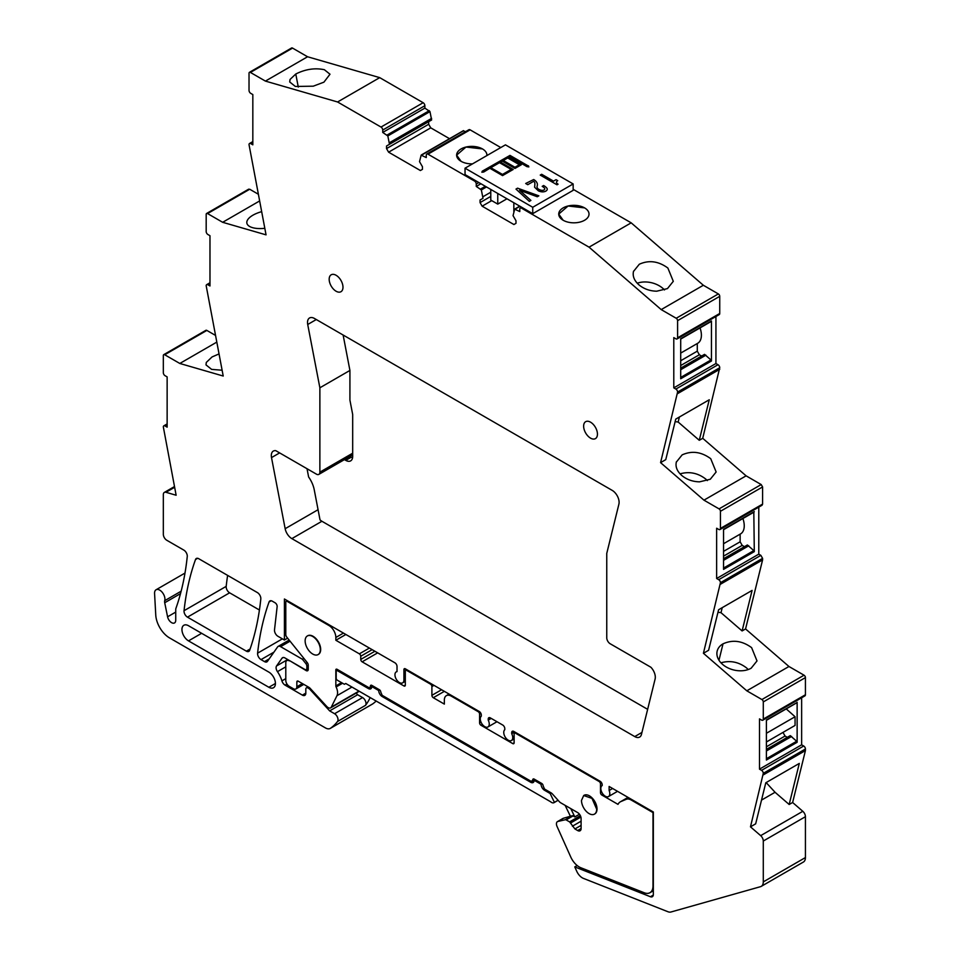 <?xml version="1.0" encoding="UTF-8"?>
<svg xmlns="http://www.w3.org/2000/svg" width="960" height="960" viewBox="0 0 960 960"><rect width="100%" height="100%" fill="white"/><g stroke="black" fill="none" stroke-linecap="round" stroke-linejoin="round"><path stroke-width="1.44" d="M573.156 189.324L631.188 222.84L589.044 247.164L521.52 208.176A2.448 1.416 -120 0 0 520.296 208.056A2.448 1.416 -120 0 0 519.792 209.172L519.792 211.572L514.692 209.172L513.048 215.652L515.988 220.74L515.988 223.332L513.912 224.532L482.136 206.184L491.736 200.64M563.172 220.26A15.144 8.748 180 0 1 558.732 214.08A15.144 8.748 180 0 1 568.08 205.992A15.144 8.748 180 0 1 584.58 207.888A15.144 8.748 180 0 1 589.02 214.08A15.144 8.748 180 0 1 579.672 222.156A15.144 8.748 180 0 1 563.172 220.26A15.144 8.748 0 0 0 579.672 222.156A15.144 8.748 0 0 0 589.02 214.08A15.144 8.748 0 0 0 584.58 207.888L568.08 206.004L558.732 214.08L563.172 220.26M174.612 487.284L165.948 492.288L176.136 495.24L163.332 426.948A2.448 1.416 -120 0 1 163.836 425.832L167.136 423.924M165.948 492.288A4.884 2.82 -120 0 0 164.34 492.408A4.884 2.82 -120 0 0 163.332 494.64L163.332 534.288A4.884 2.82 -120 0 0 166.788 540.264L183.828 550.104A4.884 2.82 -120 0 1 187.26 556.524A341.964 197.436 -120 0 1 176.904 605.544A9.768 5.64 -120 0 1 176.88 605.616L175.92 608.4A4.896 2.82 -120 0 0 175.728 609.576L175.728 620.268A5.868 3.384 -120 0 1 174.516 622.944A5.868 3.384 -120 0 1 167.58 616.8L164.712 602.748A4.908 2.832 -120 0 1 164.712 600.684A7.332 4.236 -120 0 0 162.384 592.5A7.332 4.236 -120 0 0 156.072 589.764A7.332 4.236 -120 0 0 154.776 591.54A7.332 4.236 -120 0 0 154.572 593.52L155.76 615.048A19.536 11.28 -120 0 0 169.548 637.908L325.428 727.908A9.768 5.64 -120 0 0 330.312 728.388A9.768 5.64 -120 0 0 330.576 728.22A92.82 53.592 -120 0 0 337.512 721.512A4.884 2.82 -120 0 0 337.596 717.516A4.884 2.82 -120 0 0 334.584 713.724L329.652 710.88L309.876 689.304A2.928 1.692 -120 0 0 309.036 688.608L307.896 687.948A2.928 1.692 -120 0 0 306.432 687.804A2.928 1.692 -120 0 0 305.82 689.148L305.82 693.132L302.376 695.124A4.884 2.82 -120 0 0 304.812 695.376A4.884 2.82 -120 0 0 305.82 693.132M302.376 695.124L285.096 685.152A4.884 2.82 -120 0 1 281.916 680.88A20.028 11.568 -120 0 0 277.452 671.652A4.884 2.82 -120 0 1 276.552 665.976L281.988 658.236A4.884 2.82 -120 0 1 282.54 657.72A4.884 2.82 -120 0 1 284.988 657.972L304.788 669.408A2.928 1.692 -120 0 0 306.252 669.552A2.928 1.692 -120 0 0 306.864 668.208L306.864 666.192A2.928 1.692 -120 0 0 305.82 663.528L302.376 659.232L280.596 646.656A4.884 2.82 -120 0 0 278.148 646.416A4.884 2.82 -120 0 0 277.608 646.92L267.468 661.344A4.884 2.82 -120 0 1 266.928 661.848A4.884 2.82 -120 0 1 264.48 661.608L261.024 659.604A4.884 2.82 -120 0 1 257.592 653.172A341.964 197.436 -120 0 1 269.052 601.992A4.884 2.82 -120 0 1 269.868 600.948A4.884 2.82 -120 0 1 272.316 601.188L275.076 602.784A2.928 1.692 -120 0 1 277.14 606.66L274.512 629.832A4.884 2.82 -120 0 0 277.944 636.288L284.412 640.02L287.616 638.16M397.02 671.436L396.264 671.88A6.348 3.672 -120 0 1 397.02 671.616L397.02 666.408A2.928 1.692 -120 0 0 394.944 662.82L284.412 599.004L284.412 640.02M396.264 671.88A6.348 3.672 -120 0 0 395.94 678.612A6.348 3.672 -120 0 0 401.856 683.148A6.348 3.672 -120 0 0 402.612 682.884A6.348 3.672 -120 0 0 403.932 679.968L403.932 669.6A1.956 1.128 -120 0 1 404.328 668.712A1.956 1.128 -120 0 1 405.312 668.808L403.932 669.6M496.98 721.728L487.932 726.96A6.348 3.672 -120 0 1 481.74 723.54A6.348 3.672 -120 0 1 481.308 716.148L481.308 715.068A2.928 1.692 -120 0 0 479.232 711.48L405.312 668.808M487.932 726.96A6.348 3.672 -120 0 0 488.22 726.756A6.348 3.672 -120 0 0 488.22 720.132L488.22 719.064A2.928 1.692 -120 0 1 488.82 717.72A2.928 1.692 -120 0 1 490.284 717.864L488.22 719.064M514.128 738.96L511.428 740.52A6.348 3.672 -120 0 1 505.224 737.1A6.348 3.672 -120 0 1 504.792 729.708L504.792 728.628A2.928 1.692 -120 0 0 502.728 725.04L490.284 717.864M511.428 740.52A6.348 3.672 -120 0 0 511.704 740.328A6.348 3.672 -120 0 0 511.704 733.692L511.704 732.624A2.928 1.692 -120 0 1 512.316 731.28A2.928 1.692 -120 0 1 513.78 731.424L511.704 732.624M602.208 785.52L602.148 785.556A6.348 3.672 -120 0 1 602.208 785.52L602.208 784.872A2.928 1.692 -120 0 0 600.132 781.284L513.78 731.424M602.148 785.556A6.348 3.672 -120 0 0 602.112 792.828A6.348 3.672 -120 0 0 608.424 796.596A6.348 3.672 -120 0 0 608.496 796.56A6.348 3.672 -120 0 0 609.12 790.488L609.12 786.468L653.34 812.004L653.34 894.492A4.884 2.82 -120 0 1 652.32 896.724A4.884 2.82 -120 0 1 650.424 896.748L574.776 866.904L576.708 871.212A9.768 5.64 -120 0 0 583.452 878.4L667.92 911.724A9.768 5.64 -120 0 0 670.968 912L760.512 886.68A9.768 5.64 -120 0 0 761.268 886.356A9.768 5.64 -120 0 0 763.284 881.892L763.284 841.032A4.884 2.82 -120 0 0 760.668 835.644L750.48 826.824L763.284 773.328A2.448 1.416 -120 0 0 761.556 770.34L759.492 769.14L759.492 718.884L761.556 720.084A2.448 1.416 -120 0 0 762.78 720.204A2.448 1.416 -120 0 0 763.284 719.088L763.284 701.928A1.956 1.128 -120 0 0 761.904 699.54L746.808 690.816L703.416 653.28L720.444 582.684A2.448 1.416 -120 0 0 720.432 582.468A2.448 1.416 -120 0 0 718.716 579.684L760.86 555.36L758.784 554.16L758.784 507.12M758.784 554.16L716.64 578.496L718.716 579.684M716.64 578.496L716.64 528.228L718.716 529.428A2.448 1.416 -120 0 0 719.94 529.548A2.448 1.416 -120 0 0 720.432 528.624A2.448 1.416 -120 0 0 720.444 528.432L762.588 504.096L762.588 486.948L761.196 484.56L746.1 475.836L702.72 438.3L719.736 367.728A2.448 1.416 -120 0 0 718.008 364.728L715.932 363.54L715.932 316.5M762.588 486.948L720.444 511.284L720.444 528.432M720.444 511.284A1.956 1.128 -120 0 0 719.064 508.884L703.956 500.16L660.576 462.636L665.76 459.636L675.756 419.112L709.26 399.768L699.264 440.292L678.156 422.028L675.132 421.632M715.932 363.54L673.788 387.864L675.864 389.064A2.448 1.416 -120 0 1 677.592 392.052L660.576 462.636M673.788 387.864L673.788 337.608L675.864 338.808A2.448 1.416 -120 0 0 677.088 338.928A2.448 1.416 -120 0 0 677.592 337.812L719.736 313.476L719.736 296.328A1.956 1.128 -120 0 0 718.356 293.928L703.344 285.264L661.2 309.6L589.044 247.164M661.2 309.6L676.212 318.264A1.956 1.128 -120 0 1 677.592 320.652L677.592 337.812M478.86 182.544L476.268 184.044L476.268 186.432L481.356 189.936L483 198.3L480.06 200.004L480.06 202.596L482.136 206.184M476.268 184.044A2.448 1.416 -120 0 0 474.54 181.056L427.98 154.176A2.448 1.416 -120 0 0 426.768 154.056A2.448 1.416 -120 0 0 426.264 155.172L426.264 157.572L421.164 155.172L419.52 161.652L422.46 166.74L422.46 169.332L420.384 170.532L388.608 152.184L430.752 127.848L449.52 138.684M387.828 135.936L429.972 111.6L424.872 108.108L424.872 105.708L382.728 130.044L382.728 132.444L387.828 135.936L389.472 144.3L386.532 146.004L386.532 148.596L388.608 152.184M382.728 130.044A2.448 1.416 -120 0 0 381.012 127.056L337.572 101.976L265.416 81.096L307.56 56.76L292.548 48.096A1.956 1.128 -120 0 0 291.576 48L249.432 72.336A1.956 1.128 -120 0 0 249.024 73.224L249.024 90.372A2.448 1.416 -120 0 0 250.752 93.372L252.828 94.56L252.828 144.828L250.752 143.628A2.448 1.416 -120 0 0 249.528 143.508A2.448 1.416 -120 0 0 249.024 144.624L266.052 234.852L222.66 222.3L207.564 213.576A1.956 1.128 -120 0 0 206.58 213.48A1.956 1.128 -120 0 0 206.184 214.368L206.184 231.528A2.448 1.416 -120 0 0 206.184 231.732A2.448 1.416 -120 0 0 207.912 234.516L209.976 235.716L209.976 285.972L207.912 284.772A2.448 1.416 -120 0 0 206.688 284.652A2.448 1.416 -120 0 0 206.184 285.576A2.448 1.416 -120 0 0 206.184 285.768L223.212 376.032L179.82 363.468L216.708 342.168M249.432 72.336A1.956 1.128 -120 0 1 250.404 72.432L265.416 81.096M164.712 354.756A1.956 1.128 -120 0 0 163.74 354.66L205.884 330.324A1.956 1.128 -120 0 1 206.856 330.42L164.712 354.756L179.82 363.468M163.74 354.66A1.956 1.128 -120 0 0 163.332 355.548L163.332 372.708A2.448 1.416 -120 0 0 165.06 375.696L167.136 376.896L167.136 427.152L165.06 425.952A2.448 1.416 -120 0 0 163.836 425.832M198.768 558.732A4.884 2.82 -120 0 0 196.32 558.492A4.884 2.82 -120 0 0 195.504 559.536A341.964 197.436 -120 0 0 184.044 610.704A4.884 2.82 -120 0 0 187.476 617.148L246.372 651.156A4.884 2.82 -120 0 0 248.82 651.396A4.884 2.82 -120 0 0 249.648 650.34A341.964 197.436 -120 0 0 260.808 598.992A4.884 2.82 -120 0 0 257.376 592.572L198.768 558.732M597.444 434.148A9.768 5.64 -120 0 0 593.184 424.308A9.768 5.64 -120 0 0 585.648 421.692A9.768 5.64 -120 0 0 583.632 426.168A9.768 5.64 -120 0 0 587.892 435.996A9.768 5.64 -120 0 0 595.428 438.624A9.768 5.64 -120 0 0 597.444 434.148M342.984 287.232A9.768 5.64 -120 0 0 338.724 277.404A9.768 5.64 -120 0 0 331.2 274.788A9.768 5.64 -120 0 0 329.172 279.264A9.768 5.64 -120 0 0 333.432 289.092A9.768 5.64 -120 0 0 340.968 291.708A9.768 5.64 -120 0 0 342.984 287.232M268.86 687.276L188.508 640.884A9.276 5.364 -120 0 1 182.448 632.7A9.276 5.364 -120 0 1 183.864 625.26A9.276 5.364 -120 0 1 188.508 625.728L268.86 672.12A9.276 5.364 -120 0 1 274.932 680.292A9.276 5.364 -120 0 1 273.504 687.732A9.276 5.364 -120 0 1 268.86 687.276L275.424 683.484M647.64 709.332L321.924 521.268L291.864 538.62A9.768 5.64 -120 0 1 285.156 528.708L271.512 457.596L279.636 452.904M352.68 454.848L318.852 474.384A4.884 2.82 -120 0 1 316.416 474.144L275.748 450.66A9.768 5.64 -120 0 0 273.324 451.08A9.768 5.64 -120 0 0 271.512 457.596M318.852 474.384A4.884 2.82 -120 0 0 319.872 472.152L319.872 387.792L307.716 324.492A9.768 5.64 -120 0 1 309.54 317.976A9.768 5.64 -120 0 1 314.424 318.456L612.204 490.38A9.768 5.64 -120 0 1 618.9 504.156L606.756 553.416L606.756 637.776A4.884 2.82 -120 0 0 610.2 643.764L650.868 667.236A9.768 5.64 -120 0 1 655.104 679.068L641.46 734.412A9.768 5.64 -120 0 1 639.636 737.076A9.768 5.64 -120 0 1 634.752 736.584L291.864 538.62M631.188 222.84L703.344 285.264M633.552 271.164C632.376 275.976 634.152 280.524 638.868 284.796C643.848 288.912 649.8 291.048 656.7 291.204L667.452 288.6L673.296 281.328L667.884 268.044C658.476 261.144 648.948 259.872 639.3 264.24L633.456 271.5M206.856 330.42L215.4 335.352M258.24 194.172L249.708 189.24L248.328 190.044M424.872 105.708A2.448 1.416 -120 0 0 423.144 102.72L379.716 77.64L307.56 56.76M429.972 111.6L431.616 119.976L389.472 144.3M386.532 148.596L428.676 124.26L428.676 121.668L386.532 146.004M428.676 124.26L430.752 127.848M421.824 155.004L463.308 130.848L465.612 131.628M500.784 147.552L470.124 129.84A2.448 1.416 -120 0 0 468.912 129.72L426.768 154.056M677.088 338.928L719.232 314.592A2.448 1.416 -120 0 0 719.736 313.476M719.94 529.548L762.072 505.224L762.588 504.096M720.444 582.684L762.588 558.348L760.86 555.36M762.588 558.348L762.588 559.92L720.444 584.244M762.78 720.204L804.924 695.868A2.448 1.416 -120 0 0 805.428 694.752L805.428 677.604A1.956 1.128 -120 0 0 804.048 675.204L788.952 666.492L745.56 628.944L762.588 559.92M801.636 697.776L801.636 744.816L803.7 746.004L761.556 770.34M763.284 774.9L805.428 750.576L805.428 749.004A2.448 1.416 -120 0 0 803.7 746.004M805.428 750.576L792.624 802.5L802.812 811.308L760.668 835.644M761.268 886.356L803.412 862.032A9.768 5.64 -120 0 0 805.428 857.556L805.428 816.696A4.884 2.82 -120 0 0 802.812 811.308M372.18 704.208A9.768 5.64 -120 0 0 372.456 704.064A9.768 5.64 -120 0 0 372.72 703.896A92.82 53.592 -120 0 0 376.176 701.04M227.628 575.388A341.964 197.436 -120 0 0 226.188 586.368A4.884 2.82 -120 0 0 229.62 592.812L259.416 610.02M181.152 591.192L164.712 600.684M329.652 710.88L357.636 694.728L362.556 697.572A4.884 2.82 -120 0 1 365.58 701.352A4.884 2.82 -120 0 1 365.496 705.348A92.82 53.592 -120 0 0 367.596 702.336A92.82 53.592 -120 0 0 370.164 697.572M357.636 694.728L356.16 693.12M303.864 658.368L302.376 659.232M491.22 718.404L488.22 720.132M514.704 731.964L511.704 733.692M612.6 788.484L609.12 790.488M574.776 866.904L577.164 865.536M750.48 826.824L755.664 823.836L765.792 782.772L799.296 763.428L789.168 804.492L792.624 802.5M789.168 804.492L775.056 792.276L761.52 800.1M801.636 744.816L759.492 769.14M796.668 702.756L766.392 720.024L766.392 760.032L797.136 742.284L796.668 741.24L766.392 758.724M797.136 702.276L797.136 742.284M746.808 690.816L788.952 666.492M703.416 653.28L708.6 650.28L718.596 609.756L752.1 590.412L742.104 630.936L720.996 612.672L717.972 612.276M745.56 628.944L742.104 630.936M751.176 668.196L757.008 660.924L751.608 647.64C742.2 640.74 732.672 639.468 723.024 643.836A20.52 14.364 13.9 0 0 717.276 650.712A20.52 14.364 13.9 0 0 717.264 650.76A20.52 14.364 13.9 0 0 717.18 651.096A20.52 14.364 13.9 0 0 722.592 664.392A20.52 14.364 13.9 0 0 740.412 670.8A20.52 14.364 13.9 0 0 740.496 670.8A20.52 14.364 13.9 0 0 751.176 668.196M753.816 512.1L754.296 551.628L753.816 550.596L723.552 568.068M754.296 551.628L723.552 569.376L723.552 529.368L754.296 511.62M703.956 500.16L746.1 475.836M702.72 438.3L699.264 440.292M676.392 461.82C675.216 466.62 676.992 471.168 681.708 475.44C686.688 479.556 692.64 481.692 699.54 481.848L710.292 479.244L716.136 471.984L710.724 458.688C701.316 451.788 691.788 450.516 682.14 454.884L676.296 462.144M677.592 393.636L719.736 369.312M711.444 361.008L680.7 378.756L680.7 338.748L711.444 320.988L711.444 361.008L710.964 359.964L680.7 377.448M480.06 202.596L490.776 196.404M480.06 200.004L483 198.3M483 196.704L490.776 192.216M476.268 186.432L480.924 183.744M461.064 161.304A15.144 8.748 180 0 1 456.624 155.124A15.144 8.748 180 0 1 465.972 147.048A15.144 8.748 180 0 1 482.484 148.944A15.144 8.748 180 0 1 486.912 155.124A15.144 8.748 180 0 1 486.9 155.568A15.144 8.748 0 0 0 486.912 155.124A15.144 8.748 0 0 0 482.484 148.944L465.972 147.048L456.636 155.124L461.064 161.304A15.144 8.748 0 0 0 472.536 163.86A15.144 8.748 180 0 1 461.064 161.304M389.472 142.704L431.616 118.38M382.728 132.444L424.872 108.108M379.716 77.64L337.572 101.976M313.248 86.184L323.928 82.164L330 74.22L324.36 69.708C314.952 67.728 305.424 69.168 295.776 74.016L290.04 79.464L289.704 81.96L295.344 86.46L313.248 86.184M259.548 201L222.66 222.3M261.6 211.68A20.52 8.628 -10.9 0 0 252.936 215.184A20.52 8.628 -10.9 0 0 247.188 220.68A20.52 8.628 -10.9 0 0 246.864 223.128A20.52 8.628 -10.9 0 0 252.504 227.64A20.52 8.628 -10.9 0 0 264.792 228.312M218.964 353.952L212.064 356.94L206.304 362.424L205.992 364.884L211.632 369.384L222.096 370.224M319.872 387.792L349.92 370.44L343.128 335.028M664.512 289.944A20.52 14.364 13.9 0 0 662.88 288.372A20.52 14.364 13.9 0 0 637.308 283.188A20.52 14.364 13.9 0 0 637.236 283.212M372.84 685.956L371.808 686.556A4.884 2.82 -120 0 1 370.788 688.788A4.884 2.82 -120 0 1 368.352 688.548L337.572 670.776A1.956 1.128 -120 0 0 336.588 670.68A1.956 1.128 -120 0 0 336.192 671.58L336.192 678.564A1.956 1.128 -120 0 0 337.464 680.292L344.376 684.276L345.756 683.484L550.62 801.756A4.968 2.868 -120 0 0 554.016 802.668A4.968 2.868 -120 0 0 554.4 802.356L558.048 800.244M766.644 782.28L765.804 782.772M775.056 792.276L766.488 782.928M766.392 742.02L782.976 732.408L785.052 736.032L787.296 737.328M766.392 749.4L790.236 735.636L796.668 741.24M786.24 708.9L795.072 716.736L795.072 725.424L766.392 741.984M722.232 607.656L720.996 612.672M748.224 669.54L746.592 667.956C738.744 661.932 730.224 660.216 721.032 662.784L720.948 662.808M723.552 551.364L740.136 541.8L742.2 545.388L744.444 546.684M723.552 558.744L747.384 544.98L753.816 550.596M740.136 541.8L740.136 534.144A17.592 10.152 -120 0 0 740.604 533.868A17.592 10.152 -120 0 0 742.896 518.532M679.392 417.012L678.156 422.028M680.076 473.868L680.148 473.832C689.352 471.264 697.872 472.992 705.708 479.016L707.352 480.588M680.7 360.744L697.284 351.168L699.36 354.756L701.604 356.052M680.7 368.124L704.532 354.36L710.964 359.964M697.284 351.168L697.284 343.524A17.592 10.152 -120 0 0 697.752 343.248A17.592 10.152 -120 0 0 700.044 327.9M554.4 802.356L550.128 793.488L544.524 790.26A4.884 2.82 -120 0 1 541.068 784.272L542.064 783.696M368.352 688.548L371.808 686.556L378.708 690.54A4.884 2.82 -120 0 0 382.164 696.528L530.7 782.28A4.884 2.82 -120 0 0 533.148 782.52A4.884 2.82 -120 0 0 534.156 780.288L541.068 784.272M378.708 690.54L379.716 689.964M535.2 779.688L530.7 782.28M550.128 793.488L551.16 792.9M305.136 640.884A10.752 6.204 -120 0 0 309.828 651.696A10.752 6.204 -120 0 0 318.108 654.576A10.752 6.204 -120 0 0 320.328 649.656A10.752 6.204 -120 0 0 315.636 638.844A10.752 6.204 -120 0 0 307.356 635.964A10.752 6.204 -120 0 0 305.136 640.884M581.484 800.436A10.752 6.204 -120 0 0 586.176 811.248A10.752 6.204 -120 0 0 594.456 814.128A10.752 6.204 -120 0 0 596.688 809.208L591.996 798.396L583.716 795.516L581.484 800.436M766.392 750.996L791.616 736.44M766.392 746.808L785.052 736.032M766.392 733.284L795.072 716.736M723.552 556.152L742.2 545.388M723.552 560.34L748.764 545.784M680.7 369.72L705.912 355.164M680.7 365.532L699.36 354.756M349.968 456.42L351.3 457.188A9.768 5.64 -120 0 0 352.572 457.788M344.448 459.612L345.78 460.38A9.768 5.64 -120 0 0 350.664 460.86A9.768 5.64 -120 0 0 352.68 456.396L352.68 414.504L349.92 400.116L349.92 370.44M307.032 468.72L308.616 476.988A20.52 11.844 -120 0 1 314.244 489.792L320.016 519.864A9.768 5.64 -120 0 0 321.924 521.268M514.128 742.8L512.736 743.592A1.956 1.128 -120 0 0 513.72 743.688A1.956 1.128 -120 0 0 514.128 742.8L514.128 734.016A1.956 1.128 -120 0 1 514.524 733.128A1.956 1.128 -120 0 1 515.508 733.224L599.1 781.488A1.956 1.128 60 0 1 600.48 783.876L601.764 783.132M358.968 691.104L358.956 691.128A4.884 2.82 -120 0 1 358.236 691.92L330.6 707.868A4.884 2.82 -120 0 0 331.32 707.088L336.96 695.7A9.912 5.724 -120 0 0 336.108 686.964A1.812 1.044 -120 0 1 335.844 685.908L335.844 669.576A1.956 1.128 -120 0 1 336.144 669.228A1.956 1.128 -120 0 1 337.116 669.324L369.036 687.744L372.492 685.752M580.368 815.676L569.604 821.892L566.148 819.9A1.956 1.128 -120 0 0 565.356 819.732L557.916 821.448A4.884 2.82 -120 0 0 557.46 821.628A4.884 2.82 -120 0 0 557.076 826.512L570.744 856.968A14.652 8.46 -120 0 0 580.86 867.756L644.244 892.764A14.652 8.46 -120 0 0 649.956 892.704A14.652 8.46 -120 0 0 652.992 885.996L652.992 812.592L631.224 800.028A10.752 6.204 -120 0 0 626.34 799.26L620.676 801.66A15.636 9.024 -120 0 0 620.268 801.876A15.636 9.024 -120 0 0 618 804.36L601.86 795.048A1.956 1.128 -120 0 1 600.48 792.648L600.48 783.876M512.736 743.592L480.96 725.244A1.956 1.128 -120 0 1 479.58 722.856L479.58 714.072A1.956 1.128 -120 0 0 478.2 711.684L478.884 711.288M451.944 695.724L451.248 696.12L478.2 711.684M451.248 696.12A9.768 5.64 -120 0 0 446.364 695.64A9.768 5.64 -120 0 0 444.348 700.116L444.348 704.1L433.296 697.716A1.956 1.128 -120 0 1 431.904 695.328L431.904 686.556A1.956 1.128 -120 0 0 430.524 684.156L406.692 670.404A1.956 1.128 -120 0 0 405.72 670.296A1.956 1.128 -120 0 0 405.312 671.196L405.312 685.152L403.932 685.956A1.956 1.128 -120 0 0 404.904 686.052A1.956 1.128 -120 0 0 405.312 685.152M403.932 685.956L362.136 661.824A1.956 1.128 -120 0 1 360.744 659.424L360.744 656.244A1.956 1.128 -120 0 0 359.364 653.844L335.844 640.26L345.864 634.476M343.44 633.084L335.844 637.476L335.844 640.26M335.844 637.476A9.768 5.64 -120 0 0 328.932 625.5L287.172 601.392A1.956 1.128 -120 0 0 286.188 601.296A1.956 1.128 -120 0 0 285.792 602.196L285.792 634.5A2.928 1.692 -120 0 0 286.824 637.176L307.212 662.532A2.928 1.692 -120 0 1 308.244 665.196L308.244 669.396L306.168 670.596A2.928 1.692 -120 0 0 307.632 670.74A2.928 1.692 -120 0 0 308.244 669.396M289.584 660.624L306.168 670.596M289.248 660.828A4.884 2.82 -120 0 0 286.8 660.588A4.884 2.82 -120 0 0 285.792 662.82L285.792 680.376A4.884 2.82 -120 0 0 289.248 686.352L293.388 688.752A4.884 2.82 -120 0 0 295.836 688.992A4.884 2.82 -120 0 0 296.844 686.748L296.844 681.972A1.956 1.128 -120 0 1 297.252 681.072A1.956 1.128 -120 0 1 298.224 681.168L296.844 681.972M330.6 707.868A4.884 2.82 -120 0 1 326.76 706.476L310.248 688.452A4.884 2.82 -120 0 0 308.844 687.3L298.224 681.168M569.604 821.892L574.92 828.948L577.644 830.532A4.884 2.82 -120 0 0 580.092 830.772A4.884 2.82 -120 0 0 581.1 828.528L581.1 818.556A4.884 2.82 -120 0 0 577.644 812.58L560.688 802.788A4.884 2.82 -120 0 1 559.236 801.564L552.468 794.028A4.884 2.82 -120 0 0 551.016 792.804L544.524 789.06L543.144 785.868A1.956 1.128 -120 0 0 541.764 783.48L534.156 779.088A1.956 1.128 -120 0 0 533.184 778.992A1.956 1.128 -120 0 0 532.776 779.892L531.396 781.488L382.164 695.328L380.784 692.136A1.956 1.128 -120 0 0 379.404 689.748L371.808 685.356A1.956 1.128 -120 0 0 370.824 685.26A1.956 1.128 -120 0 0 370.416 686.16L370.416 686.952M318.108 654.576L318.456 654.372A10.752 6.204 -120 0 0 320.676 649.452A10.752 6.204 -120 0 0 315.984 638.64A10.752 6.204 -120 0 0 307.704 635.76L307.356 635.964M594.456 814.128L594.804 813.924A10.752 6.204 -120 0 0 597.024 809.004A10.752 6.204 -120 0 0 592.332 798.192A10.752 6.204 -120 0 0 584.052 795.312L583.704 795.516M566.148 819.9L573.06 815.904L574.812 816.924L579.468 814.224M534.852 779.496L532.776 780.684M336.6 669.144L335.844 669.576M628.056 797.4L620.676 801.66M628.812 797.844L626.34 799.26M573.06 815.904A1.956 1.128 -120 0 0 572.268 815.736L563.448 818.256A4.884 2.82 60 0 0 562.98 818.436L557.46 821.628M565.128 805.344L570.36 816.18M574.812 816.924L570.804 808.62M519.36 164.7L507.708 157.968L503.28 160.524L507.708 157.968L519.36 164.7L514.944 167.256L503.28 160.524L514.944 167.256L519.36 164.7M513.204 169.464L500.484 162.12L502.248 161.1L514.956 168.444L521.412 164.712L508.704 157.38L509.988 156.636L526.956 166.656L528.852 166.908L528.42 165.816L528.852 166.908L526.956 166.656L509.988 156.636L508.704 157.38L521.412 164.712L514.956 168.444L502.248 161.1L500.484 162.12L513.204 169.464L502.56 175.608L489.852 168.264L483.768 171.996L481.872 172.248L482.304 171.156L481.872 172.248L483.768 171.996L489.852 168.264L502.56 175.608L513.204 169.464M528.072 165.84L509.988 155.4L482.304 171.156L509.988 155.4L528.072 165.84M499.5 162.672L490.8 167.7L502.488 174.444L511.188 169.416L499.5 162.672L490.8 167.7L502.488 174.444L511.188 169.416L499.5 162.672M505.452 144.852L573.156 183.948L573.156 190.332L532.74 213.66L465.036 174.576L465.036 168.192L505.452 144.852M465.036 168.192L532.74 207.276L573.156 183.948M537.276 196.752L538.86 195.84L517.584 188.172L515.988 189.096L529.32 201.348L530.904 200.424L519.588 190.272L537.276 196.752L538.86 195.84L517.584 188.172L515.988 189.096L529.32 201.348L530.904 200.424L519.588 190.272L537.276 196.752M537.024 186.456A12.672 7.308 0 0 0 537.396 184.692A12.672 7.308 0 0 0 533.688 179.532L525.696 183.492L527.76 184.692L533.628 181.296A6.636 3.828 0 0 1 534.888 183.54A6.636 3.828 0 0 0 534.888 183.54A6.636 3.828 0 0 0 534.888 183.54A6.636 3.828 0 0 0 533.628 181.296L527.76 184.692L525.696 183.492L533.688 179.532A12.672 7.308 0 0 1 537.396 184.692L537.396 184.692A12.672 7.308 0 0 1 537.024 186.456L537.024 186.456C536.928 188.376 538.464 189.672 541.656 190.344A2.604 1.5 0 0 0 544.764 188.868A2.604 1.5 0 0 0 544.632 188.4L544.308 187.932A11.34 6.552 0 0 0 542.4 186.468L542.4 186.468A11.34 6.552 0 0 1 544.308 187.932L544.632 188.4A2.604 1.5 0 0 1 544.764 188.868L544.764 188.868A2.604 1.5 0 0 1 541.656 190.344C538.464 189.672 536.928 188.376 537.024 186.456M543.624 185.532L542.208 186.36L543.624 185.532M546.792 188.052A14.676 8.472 0 0 0 543.912 185.7A14.676 8.472 0 0 1 546.792 188.052A4.632 2.676 0 0 1 547.236 189.204A4.632 2.676 0 0 0 546.792 188.052M541.02 191.712A4.632 2.676 0 0 0 547.236 189.204L547.236 189.204A4.632 2.676 0 0 1 541.02 191.712A8.976 5.184 0 0 1 538.32 190.812A8.976 5.184 0 0 0 541.02 191.712M534.588 187.176L538.32 190.812L534.588 187.176A75.072 43.344 0 0 0 534.876 183.552L534.888 183.54A75.072 43.344 0 0 1 534.588 187.176M556.032 179.676L553.524 181.128L541.656 174.276L540.24 175.092L557.004 184.8L558.072 184.188A5.664 3.276 0 0 1 556.464 182.292A3.696 2.136 0 0 0 556.464 182.292A5.664 3.276 0 0 0 558.072 184.188L557.004 184.8L540.24 175.092L541.656 174.276L553.524 181.128L556.032 179.676L557.736 180.66A3.696 2.136 0 0 0 556.464 182.28A3.696 2.136 0 0 0 556.464 182.292A3.696 2.136 0 0 1 557.736 180.66L556.032 179.676M532.74 207.276L532.74 213.66M497.76 193.464L497.76 204.108L490.776 200.076L490.776 189.432M513.84 202.752L513.84 211.716M497.76 204.108L506.976 198.792M521.52 208.176L522.384 207.672M175.728 612.096L167.58 616.8M180.504 593.628L164.712 602.748M372.72 703.896L330.576 728.22M365.496 705.348L337.512 721.512M362.556 697.572L334.584 713.724M310.632 688.872L309.876 689.304M309.912 688.104L309.036 688.608M308.928 687.348L307.896 687.948M286.98 684.072L285.096 685.152M285.792 678.636L281.916 680.88M285.792 666.84L277.452 671.652M287.7 659.532L276.552 665.976M283.26 657.504L281.988 658.236M308.244 667.404L306.864 668.208M308.244 665.4L306.864 666.192M307.308 662.664L305.82 663.528M290.052 641.196L280.596 646.656M269.196 658.884L264.48 661.608M273.924 652.164L261.024 659.604M282.384 638.856L257.592 653.172M271.188 600.756L269.052 601.992M405.312 679.176L403.932 679.968M653.292 895.092L650.424 896.748M805.428 857.556L763.284 881.892M805.428 816.696L763.284 841.032M805.428 749.004L763.284 773.328M763.284 719.088L805.428 694.752M805.428 677.604L763.284 701.928M804.048 675.204L761.904 699.54M761.196 484.56L719.064 508.884M677.592 392.052L719.736 367.728M675.864 389.064L718.008 364.728M677.592 320.652L719.736 296.328M676.212 318.264L718.356 293.928M515.352 209.004L520.02 206.316M481.356 189.936L486.504 186.96M480.696 189L485.364 186.312M475.404 180.552L474.54 181.056M427.98 154.176L470.124 129.84M387.168 135L429.312 110.664M423.144 102.72L381.012 127.056M250.404 72.432L292.548 48.096M250.752 143.628L252.828 142.428M207.564 213.576L249.708 189.24M209.976 283.584L207.912 284.772M165.06 425.952L167.136 424.752M197.64 558.3L195.504 559.536M250.116 648.996L246.372 651.156M229.62 592.812L187.476 617.148M226.188 586.368L184.044 610.704M201.636 633.3L188.508 640.884M285.156 528.708L318.06 509.712M352.68 453.204L319.872 472.152M316.296 319.536L307.716 324.492M641.94 732.432L634.752 736.584M718.968 660.252L723.024 643.836M295.776 74.016L298.284 87.084M338.604 670.176L337.572 670.776M383.208 695.928L382.164 696.528M545.556 789.66L544.524 790.26M351.3 457.188L345.78 460.38M599.1 781.488L599.796 781.08M515.508 733.224L516.192 732.828M601.668 791.964L600.48 792.648M580.884 817.056L570.612 822.984M581.1 821.184L572.388 826.212M581.1 825.384L574.92 828.948M581.1 828.528L577.644 830.532M534.156 779.088L532.776 779.892M371.808 685.356L370.416 686.16M341.52 682.632L335.844 685.908M342.576 683.244L336.108 686.964M351.948 687.06L336.96 695.7M331.32 707.088L358.956 691.128M302.376 683.568L296.844 686.748M287.172 601.392L287.856 600.996M329.628 625.104L328.932 625.5M369.384 648.06L359.364 653.844M372.144 649.656L360.744 656.244M374.916 651.252L360.744 659.424M377.676 652.848L362.136 661.824M406.692 670.404L407.388 669.996M430.524 684.156L431.22 683.76M431.904 686.556L433.98 685.356M441.576 689.748L431.904 695.328M444.348 691.344L433.296 697.716M479.58 714.072L480.864 713.34M480.972 722.052L479.58 722.856M482.352 724.44L480.96 725.244M603.132 794.316L601.86 795.048M631.92 799.632L631.224 800.028M572.268 815.736L565.356 819.732M557.916 821.448L563.448 818.256M521.664 207.264L520.296 208.056M174.48 486.564L164.34 492.408M184.992 573.072L156.072 589.764M372.456 704.064L330.312 728.388M308.076 686.856L306.432 687.804M308.244 668.4L306.252 669.552M289.152 640.068L278.148 646.416M405.312 681.324L402.612 682.884M617.544 791.328L608.496 796.56M514.92 208.932L519.732 206.148M421.332 154.968L463.476 130.632M249.528 143.508L252.828 141.6M206.58 213.48L248.724 189.144M209.976 282.756L206.688 284.652M796.944 702.72L766.392 720.348M754.092 512.064L723.552 529.704M711.24 321.444L680.7 339.072M558.096 800.304L554.016 802.668M338.04 669.852L336.588 670.68M740.604 533.868L723.552 543.72M697.752 343.248L680.7 353.1M653.34 890.748L649.956 892.704M303.804 684.384L295.836 688.992M288.156 659.796L286.8 660.588M286.188 601.296L287.292 600.66M405.72 670.296L406.812 669.672M449.088 694.08L446.364 695.64M514.524 733.128L515.628 732.492M628.032 797.388L620.268 801.876"/></g></svg>
